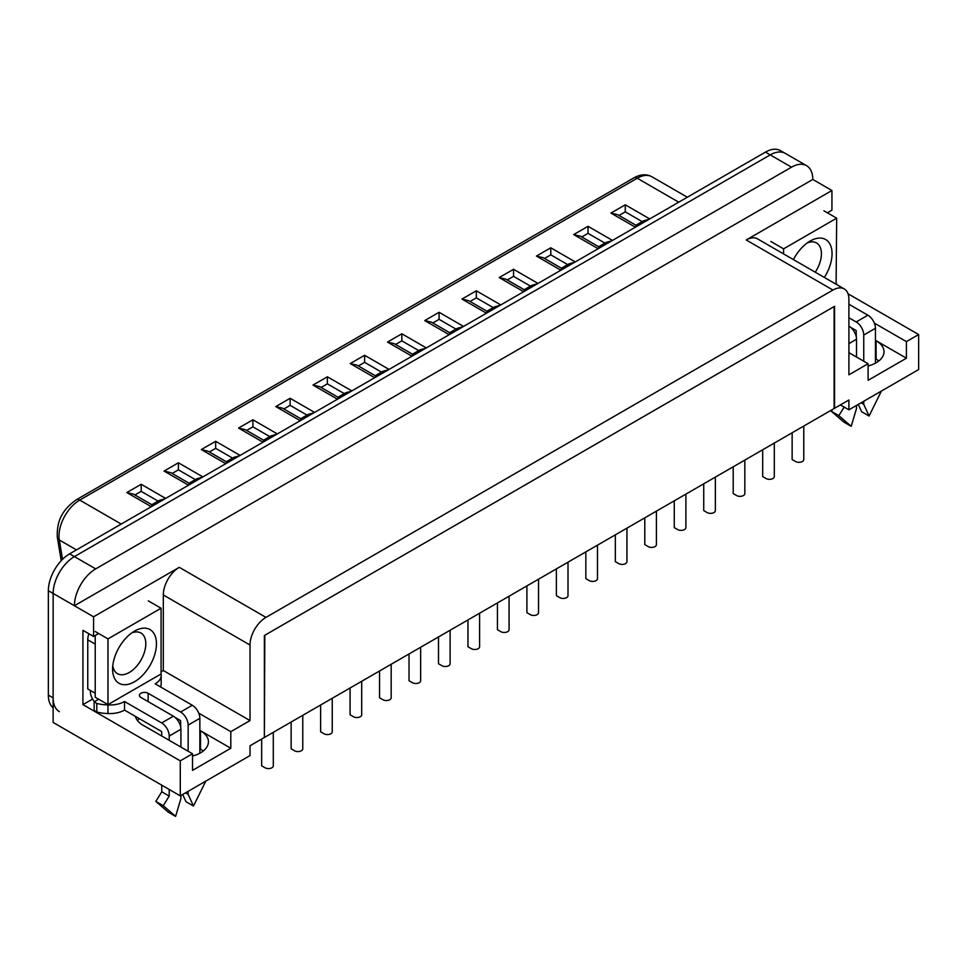 <?xml version="1.0" encoding="UTF-8"?>
<svg xmlns="http://www.w3.org/2000/svg" width="967" height="967" viewBox="0 0 967 967"><rect width="100%" height="100%" fill="white"/><g stroke="black" fill="none" stroke-linecap="round" stroke-linejoin="round"><path stroke-width="1.45" d="M806.551 165.671L780.49 150.622A30.098 17.37 120 0 0 765.441 152.121L69.624 553.837L74.411 556.605L770.228 154.877A30.098 17.37 -60 0 1 785.277 153.39A30.098 17.37 120 0 0 770.228 154.877L74.411 556.605A30.098 17.37 120 0 0 53.137 593.46A30.098 17.37 -60 0 1 74.411 556.605L95.697 568.886L791.514 167.17A30.098 17.37 120 0 1 806.551 165.671A30.098 17.37 120 0 1 812.788 179.451L831.934 190.511L831.934 210.165L827.365 212.8M95.697 568.886A30.098 17.37 120 0 0 74.411 605.741L93.569 616.801L179.27 567.327L265.973 617.381A22.567 13.03 120 0 0 250.018 645.025L250.018 720.584L230.811 731.668L230.811 748.253L192.518 770.373L192.518 753.789L180.273 760.848L180.273 795.865L53.137 722.458L53.137 593.46L53.137 697.884A30.098 17.37 120 0 0 59.374 711.664M840.396 404.919L848.905 409.827L848.905 400L834.545 408.292L834.545 306.321L264.378 635.5L264.378 737.47L250.018 745.762L250.018 755.59L180.273 795.865M848.905 409.827L918.65 369.563L918.65 334.546L906.417 341.617L874.337 323.099M844.239 288.928A22.567 13.03 120 0 0 832.95 290.052L746.234 239.985A22.567 13.03 120 0 1 757.524 238.873L844.239 288.928A22.567 13.03 120 0 1 848.905 299.262L848.905 374.821L868.112 363.725L868.112 380.309L906.417 358.201L906.417 341.617M265.973 617.381L832.95 290.052M199.855 748.809L200.495 749.171A27.088 15.641 180 0 1 203.227 751.021M875.449 358.757L876.09 359.12A27.088 15.641 180 0 1 878.822 360.969M868.112 365.997A27.088 15.641 0 0 0 884.019 351.746A27.088 15.641 0 0 0 876.09 340.698L906.417 358.201M848.047 293.787L918.65 334.546M746.234 239.985L831.934 190.511M69.624 553.837A30.098 17.37 120 0 0 48.35 590.692L74.411 605.741L812.788 179.451M92.59 699.068L82.932 704.641L82.932 630.315L93.569 636.455L93.569 616.801M135.38 716.366A27.088 15.641 0 0 0 143.043 725.214L192.518 753.789M137.519 720.608A27.088 15.641 180 0 1 139.345 718.662M192.518 756.049A27.088 15.641 0 0 0 208.425 741.81A27.088 15.641 0 0 0 200.495 730.75L230.811 748.253M180.273 760.848L82.932 704.641M93.569 636.455L98.67 633.506M250.018 720.584L163.314 670.518L161.078 671.811M163.314 670.518L163.314 594.971L250.018 645.025M179.27 567.327A22.567 13.03 120 0 0 163.314 594.971M230.811 731.668L198.743 713.15M848.905 352.641L868.112 363.725M264.813 737.229L834.122 408.533L834.122 306.575L264.813 635.259L264.378 736.987M48.35 590.692L48.35 695.116A30.098 17.37 120 0 0 53.137 707.88M642.161 221.6L625.274 211.858L619.013 215.46M649.727 218.917L625.274 204.799L625.274 211.858M625.274 204.799L610.926 213.078L617.695 214.698L635.911 225.214L635.911 226.907M649.147 219.255L643.478 220.839L635.911 225.214M604.919 243.104L588.033 233.349L581.783 236.963M612.498 240.42L588.033 226.302L588.033 233.349M588.033 226.302L573.685 234.582L580.454 236.202L598.67 246.718L598.67 248.398M611.906 240.759L606.249 242.342L598.67 246.718M567.689 264.607L550.791 254.853L544.542 258.455M575.256 261.924L550.791 247.794L550.791 254.853M550.791 247.794L536.443 256.074L543.224 257.693L561.428 268.21L561.428 269.902M574.664 262.262L569.007 263.846L561.428 268.21M530.448 286.099L513.562 276.344L507.3 279.959M538.015 283.416L513.562 269.297L513.562 276.344M513.562 269.297L499.214 277.577L505.983 279.197L524.199 289.713L524.199 291.393M537.434 283.754L531.765 285.338L524.199 289.713M493.206 307.603L476.32 297.848L470.071 301.462M500.785 304.919L476.32 290.789L476.32 297.848M476.32 290.789L461.972 299.081L468.741 300.701L486.957 311.217L486.957 312.897M500.193 305.258L494.536 306.841L486.957 311.217M455.977 329.094L439.078 319.352L432.829 322.954M463.544 326.411L439.078 312.293L439.078 319.352M439.078 312.293L424.731 320.573L431.512 322.192L449.715 332.708L449.715 334.401M462.951 326.761L457.294 328.333L449.715 332.708M418.735 350.598L401.837 340.843L395.588 344.457M426.302 347.915L401.837 333.796L401.837 340.843M401.837 333.796L387.501 342.076L394.27 343.696L412.486 354.212L412.486 355.892M425.722 348.253L420.053 349.836L412.486 354.212M381.494 372.102L364.607 362.347L358.346 365.961M389.072 369.418L364.607 355.288L364.607 362.347M364.607 355.288L350.259 363.568L357.028 365.188L375.244 375.704L375.244 377.396M388.48 369.757L382.823 371.34L375.244 375.704M344.264 393.593L327.366 383.839L321.117 387.453M351.831 390.91L327.366 376.792L327.366 383.839M327.366 376.792L313.018 385.071L319.787 386.691L338.003 397.207L338.003 398.887M351.239 391.248L345.582 392.832L338.003 397.207M307.022 415.097L290.124 405.342L283.875 408.956M314.589 412.413L290.124 398.295L290.124 405.342M290.124 398.295L275.788 406.575L282.557 408.195L300.773 418.711L300.773 420.391M313.997 412.752L308.34 414.335L300.773 418.711M269.781 436.601L252.895 426.846L246.633 430.448M277.348 433.917L252.895 419.787L252.895 426.846M252.895 419.787L238.547 428.067L245.316 429.686L263.532 440.203L263.532 441.895M276.767 434.256L271.111 435.827L263.532 440.203M232.551 458.092L215.653 448.337L209.404 451.952M240.118 455.409L215.653 441.29L215.653 448.337M215.653 441.29L201.305 449.57L208.074 451.19L226.29 461.706L226.29 463.386M239.526 455.747L233.869 457.331L226.29 461.706M195.31 479.596L178.411 469.841L172.162 473.455M202.877 476.912L178.411 462.782L178.411 469.841M178.411 462.782L164.076 471.074L170.845 472.694L189.061 483.21L189.061 484.89M202.284 477.251L196.627 478.834L189.061 483.21M158.068 501.087L141.182 491.345L134.921 494.947M165.635 498.404L141.182 484.286L141.182 491.345M141.182 484.286L126.834 492.566L133.603 494.185L151.819 504.701L151.819 506.394M165.055 498.742L159.398 500.326L151.819 504.701M261.67 739.042L261.67 765.828L265.079 767.786A4.811 2.78 0 0 0 270.325 768.39A4.811 2.78 0 0 0 273.298 765.828L273.298 732.333M291.14 722.023L291.14 748.809L294.548 750.779A4.811 2.78 0 0 0 299.794 751.371A4.811 2.78 0 0 0 302.768 748.809L302.768 715.314M320.609 705.016L320.609 731.789L324.018 733.76A4.811 2.78 0 0 0 329.263 734.364A4.811 2.78 0 0 0 332.237 731.789L332.237 698.295M350.078 687.996L350.078 714.782L353.487 716.74A4.811 2.78 0 0 0 358.733 717.345A4.811 2.78 0 0 0 361.706 714.782L361.706 681.288M379.548 670.977L379.548 697.763L382.956 699.733A4.811 2.78 0 0 0 388.202 700.338A4.811 2.78 0 0 0 391.176 697.763L391.176 664.269M180.914 747.092L180.914 729.275A10.685 6.165 -120 0 0 173.371 716.184L140.916 697.449A5.113 2.949 180 0 1 139.417 695.37A5.113 2.949 180 0 1 142.572 692.638A5.113 2.949 180 0 1 148.144 693.279L180.599 712.014A10.685 6.165 60 0 1 188.154 725.093L188.154 751.262M175.172 717.478L180.599 720.608L180.696 727.063M185.483 792.855L188.154 794.391L193.473 806.055L205.814 781.118M188.154 791.32L188.154 794.391M199.855 753.22L199.855 718.336A10.685 6.165 -120 0 0 192.3 705.257L155.167 683.826A20.464 11.822 0 0 0 161.163 675.462A20.464 11.822 0 0 0 161.054 674.253A25.456 14.698 180 0 0 161.042 673.975M161.767 736.032L161.658 731.548L124.525 710.104A20.464 11.822 180 0 1 107.966 713.501L107.966 704.907A25.456 14.698 180 0 1 96.809 703.384L94.15 701.849L98.67 699.238M107.966 704.907A20.464 11.822 0 0 0 124.525 701.51L161.658 722.941A10.685 6.165 60 0 1 169.213 736.032L169.213 740.335M107.966 713.501A25.456 14.698 180 0 1 96.809 711.978L94.15 710.443L94.15 701.849M161.163 675.462L161.163 684.068A20.464 11.822 180 0 1 160.546 686.933M161.767 785.168L161.767 791.804L155.808 801.389L168.149 812.075L175.595 816.378L180.914 798.561L180.914 795.49M169.213 789.471L169.213 796.107L161.767 791.804M124.525 710.104L124.525 701.51M87.767 639.803L95.213 644.107L95.213 693.242L87.767 688.951L87.767 639.803A15.049 8.691 -60 0 1 88.867 633.748M90.378 690.45L90.378 691.623A10.685 6.165 60 0 0 94.428 701.691M96.809 711.978L96.809 703.384M169.213 796.107L163.254 805.692L175.595 816.378M155.808 801.389L163.254 805.692M182.69 794.463L186.027 801.764L193.473 806.055M161.078 673.963L161.078 608.231L107.978 638.885L107.978 704.617L161.078 673.963M148.302 600.858L161.078 608.231M95.213 631.511L107.978 638.885M95.213 635.5L95.213 697.243L107.978 704.617M134.534 631.113L134.534 631.113A31.004 17.902 120 0 0 112.607 669.079A31.004 17.902 120 0 0 134.534 681.735A31.004 17.902 120 0 0 156.449 643.768A31.004 17.902 120 0 0 134.534 631.113M112.788 665.683A23.474 13.562 120 0 0 117.466 673.685A23.474 13.562 120 0 0 129.203 672.524A23.474 13.562 120 0 0 144.542 651.831A23.474 13.562 120 0 0 140.952 633.022A23.474 13.562 120 0 0 131.681 632.962M848.905 317.756L856.194 321.963A10.685 6.165 60 0 1 863.749 335.041L863.749 361.211M850.767 327.426L856.194 330.557L856.303 337.012M861.089 402.804L863.749 404.339L869.067 416.003L881.408 391.067M863.749 401.257L863.749 404.339M875.449 363.169L875.449 328.284A10.685 6.165 -120 0 0 867.895 315.206L848.905 304.242M836.709 284.588A20.464 11.822 0 0 0 836.648 284.201A25.456 14.698 180 0 0 836.648 283.923M856.52 357.041L856.52 339.224A10.685 6.165 -120 0 0 848.966 326.133L848.905 326.097M844.167 407.095L838.86 415.629L851.202 426.326L856.52 408.509L856.52 405.439M832.599 409.416L831.415 411.338L843.756 422.023L851.202 426.326M831.415 411.338L838.86 415.629M858.297 404.411L861.621 411.7L869.067 416.003M836.104 284.238L836.673 218.179L783.584 248.833L783.584 253.91M823.908 210.806L836.673 218.179M770.82 241.46L783.584 248.833M824.343 277.444A31.004 17.902 120 0 0 830.701 245.751A31.004 17.902 120 0 0 810.128 241.049L810.128 241.049A31.004 17.902 120 0 0 793.436 259.603M815.241 272.186A23.474 13.562 120 0 0 816.547 242.959A23.474 13.562 120 0 0 807.288 242.91M409.029 653.97L409.029 680.744L412.425 682.714A4.811 2.78 0 0 0 417.671 683.318A4.811 2.78 0 0 0 420.645 680.744L420.645 647.249M438.498 636.951L438.498 663.737L441.895 665.695A4.811 2.78 0 0 0 447.153 666.299A4.811 2.78 0 0 0 450.114 663.737L450.114 630.242M467.968 619.932L467.968 646.718L471.376 648.688A4.811 2.78 0 0 0 476.622 649.292A4.811 2.78 0 0 0 479.596 646.718L479.596 613.223M497.437 602.924L497.437 629.698L500.846 631.669A4.811 2.78 0 0 0 506.092 632.273A4.811 2.78 0 0 0 509.065 629.698L509.065 596.216M526.906 585.905L526.906 612.691L530.315 614.649A4.811 2.78 0 0 0 535.561 615.254A4.811 2.78 0 0 0 538.534 612.691L538.534 579.197M556.376 568.886L556.376 595.672L559.784 597.642A4.811 2.78 0 0 0 565.03 598.247A4.811 2.78 0 0 0 568.004 595.672L568.004 562.178M585.845 551.879L585.845 578.653L589.254 580.623A4.811 2.78 0 0 0 594.5 581.227A4.811 2.78 0 0 0 597.473 578.653L597.473 545.17M615.326 534.86L615.326 561.646L618.723 563.604A4.811 2.78 0 0 0 623.969 564.208A4.811 2.78 0 0 0 626.942 561.646L626.942 528.151M644.796 517.841L644.796 544.626L648.192 546.597A4.811 2.78 0 0 0 653.45 547.201A4.811 2.78 0 0 0 656.412 544.626L656.412 511.132M674.265 500.833L674.265 527.619L677.674 529.578A4.811 2.78 0 0 0 682.92 530.182A4.811 2.78 0 0 0 685.893 527.619L685.893 494.125M703.734 483.814L703.734 510.6L707.143 512.57A4.811 2.78 0 0 0 712.389 513.163A4.811 2.78 0 0 0 715.362 510.6L715.362 477.106M733.204 466.807L733.204 493.581L736.612 495.551A4.811 2.78 0 0 0 741.858 496.156A4.811 2.78 0 0 0 744.832 493.581L744.832 460.087M762.673 449.788L762.673 476.574L766.082 478.532A4.811 2.78 0 0 0 771.328 479.136A4.811 2.78 0 0 0 774.301 476.574L774.301 443.079M792.142 432.769L792.142 459.555L795.551 461.525A4.811 2.78 0 0 0 800.797 462.117A4.811 2.78 0 0 0 803.77 459.555L803.77 426.06M876.09 359.12L876.09 340.698M200.495 749.171L200.495 730.75M765.441 152.121L791.514 167.17M48.35 695.116L53.137 697.884M126.834 492.566L151.299 506.696M164.076 471.074L188.529 485.192M201.305 449.57L225.77 463.689M238.547 428.067L263.012 442.197M275.788 406.575L300.241 420.693M313.018 385.071L337.483 399.19M350.259 363.568L374.725 377.698M387.501 342.076L411.954 356.194M424.731 320.573L449.196 334.703M461.972 299.081L486.437 313.199M499.214 277.577L523.667 291.696M536.443 256.074L560.908 270.204M573.685 234.582L598.15 248.7M610.926 213.078L635.392 227.209M633.856 177.88A6.769 3.904 60 0 1 637.241 178.218L79.729 500.096A6.769 3.904 -120 0 0 76.345 499.758L633.856 177.88C640.432 174.205 646.452 173.83 651.915 176.768A29.336 16.935 120 0 0 637.241 178.218L678.737 202.176M76.453 549.897L59.301 539.997A29.336 16.935 120 0 1 79.729 500.096L121.226 524.054M76.345 499.758C66.01 507.179 56.243 517.309 57.343 537.434A6.769 4.533 170.5 0 0 59.301 539.997L62.541 559.337M148.144 701.631L148.144 693.279M180.599 712.014L192.3 705.257M161.658 722.941L173.371 716.184M180.914 729.275L169.213 736.032M199.855 718.336L188.154 725.093M856.194 321.963L867.895 315.206M856.52 339.224L848.905 343.611M875.449 328.284L863.749 335.041M651.915 176.768L687.332 197.22M61.235 560.679L57.343 537.434"/></g></svg>
